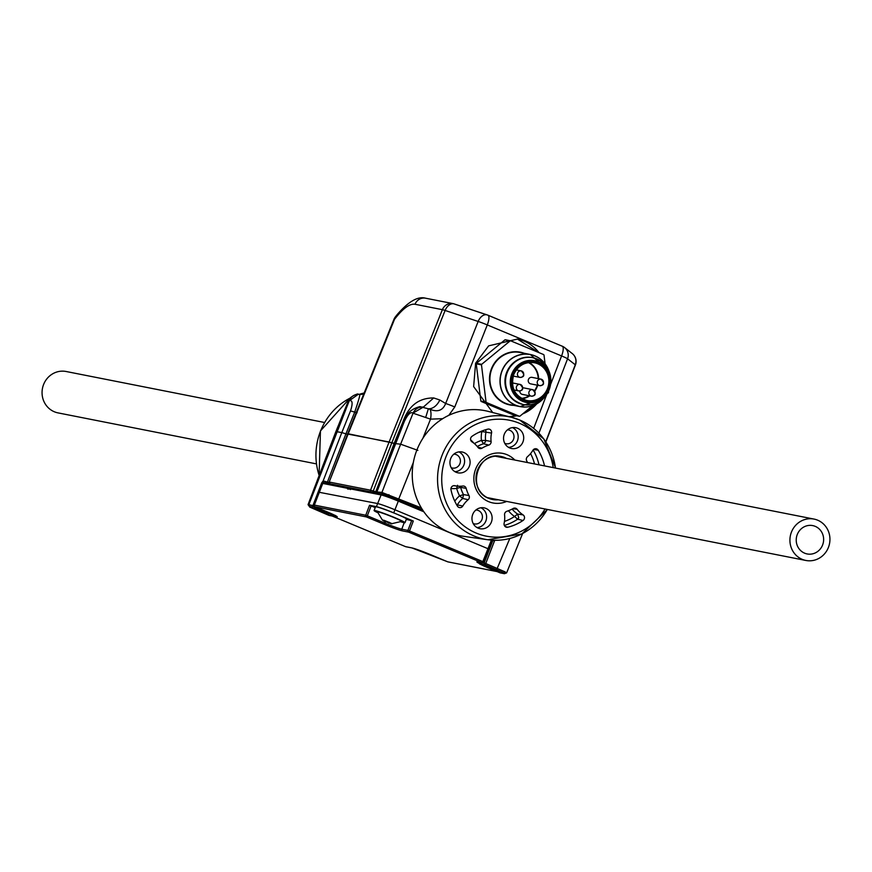 <?xml version="1.0" encoding="UTF-8"?>
<svg xmlns="http://www.w3.org/2000/svg" width="872" height="872" viewBox="0 0 872 872"><rect width="100%" height="100%" fill="white"/><g stroke="black" fill="none" stroke-linecap="round" stroke-linejoin="round"><path stroke-width="1.31" d="M522.928 394.438A3.325 3.15 -78.8 0 1 519.832 390.983M522.764 387.822A3.325 3.15 -78.8 0 1 523.614 387.866L532.596 389.642A3.325 3.15 -78.8 0 1 534.863 394.111A3.325 3.15 -78.8 0 1 530.743 395.986A3.325 3.15 -78.8 0 1 532.596 389.642C536.433 393.621 535.997 395.801 531.31 396.161L522.328 394.384M530.132 383.702A3.325 3.15 -78.8 0 1 531.985 377.358L540.967 379.135A3.325 3.15 -78.8 0 1 543.234 383.604A3.325 3.15 -78.8 0 1 539.114 385.478A3.325 3.15 -78.8 0 1 540.967 379.135C544.804 383.113 544.368 385.282 539.692 385.642L530.699 383.876A3.325 3.15 -78.8 0 1 530.132 383.702M497.225 456.089A21.637 20.492 -78.8 0 1 499.275 456.808A21.637 20.492 -78.8 0 1 499.95 457.113M547.322 509.444A62.424 59.122 -78.8 0 1 487.731 539.735L463.49 536.302A63.754 60.386 -78.8 0 1 449.44 532.443A63.754 60.386 -78.8 0 1 415.443 454.083A63.754 60.386 -78.8 0 1 488.146 411.377L511.864 417.416A62.424 59.122 -78.8 0 1 519.647 420.01M450.715 458.519A10.628 10.061 101.2 0 0 457.462 472.711A10.628 10.061 101.2 0 0 469.332 466.291A10.628 10.061 101.2 0 0 461.571 451.892A10.628 10.061 101.2 0 0 450.715 458.519M504.321 434.212A10.628 10.061 101.2 0 0 511.057 448.404A10.628 10.061 101.2 0 0 522.938 441.973A10.628 10.061 101.2 0 0 515.167 427.585A10.628 10.061 101.2 0 0 504.321 434.212M472.733 514.393A10.628 10.061 101.2 0 0 479.48 528.585A10.628 10.061 101.2 0 0 491.35 522.154A10.628 10.061 101.2 0 0 483.589 507.766A10.628 10.061 101.2 0 0 472.733 514.393M524.268 518.916A3.325 3.15 101.2 0 0 523.058 514.883A24.569 23.272 -78.8 0 1 517.151 509.313A3.325 3.15 -78.8 0 0 513.183 508.485A34.706 32.864 101.2 0 1 506.839 511.297A3.325 3.15 -78.8 0 0 504.572 514.927A23.904 22.65 -78.8 0 1 504.125 523.298A3.325 3.15 101.2 0 0 507.853 527.222A50.478 47.807 101.2 0 0 523.015 520.486A3.325 3.15 101.2 0 0 524.268 518.916M533.61 449.44L538.198 450.181A3.325 3.15 -78.8 0 0 532.868 450.323A23.904 22.65 101.2 0 1 527.527 456.645A3.325 3.15 101.2 0 0 526.699 460.874A34.706 32.864 -78.8 0 1 527.527 462.552M490.871 443.118A3.325 3.15 101.2 0 0 491.1 441.439A23.904 22.65 -78.8 0 1 491.546 433.068A3.325 3.15 -78.8 0 0 487.819 429.144A50.478 47.807 -78.8 0 0 472.025 436.305A3.325 3.15 -78.8 0 0 472.046 441.908A23.904 22.65 -78.8 0 1 477.954 447.391A3.325 3.15 101.2 0 0 481.965 448.186A34.706 32.864 -78.8 0 1 488.832 445.069A3.325 3.15 101.2 0 0 490.871 443.118M319.163 510.916L328.711 514.207L323.992 511.864L314.432 508.583L319.163 510.916M489.704 568.119L499.253 571.411L494.533 569.078L484.985 565.786L489.704 568.119M536.727 403.889A39.186 37.114 -78.8 0 1 522.666 413.917M516.791 415.759A39.186 37.114 -78.8 0 1 508.758 416.62M539.027 352.659L517.412 339.077L488.669 345.857L475.611 363.21L473.638 386.59L492.724 412.532M508.932 416.663L517.02 415.802M522.361 414.167L537.141 403.66M500.528 572.915A1.33 1.254 -78.8 0 1 500.288 572.882L504.398 573.7A1.33 1.254 -78.8 0 1 504.169 573.623L503.711 572.784L484.843 564.642L485.748 563.508L505.313 571.967L505.804 572.893M371.221 491.906L330.357 483.84A1.33 1.254 -78.8 0 1 329.681 482.129L370.535 490.195A1.33 1.254 -78.8 0 0 371.221 491.906L352.408 488.222A1.33 1.254 101.2 0 0 352.179 488.157L382.525 494.141A1.33 1.254 101.2 0 1 382.754 494.217A13.124 0.796 21.5 0 1 398.373 499.82L382.612 494.152A1.33 1.254 -78.8 0 1 381.925 492.44L421.329 507.875M314.411 506.305L313.626 507.177L309.527 506.36L309.985 507.199L328.842 515.341L333.017 516.17A13.058 0.796 -158.5 0 0 325.681 512.202L313.626 507.177A1.33 1.254 -78.8 0 1 312.95 505.466L321.703 482.87L323.152 480.864L329.856 482.761M391.288 523.691L384.748 521.336M385.086 520.769L384.781 521.521L383.811 521.053L382.328 519.952L384.748 520.584L392.291 523.734L391.059 523.778M383.854 520.78L383.517 520.192M391.038 523.865L401.567 521.38A12.949 0.785 -158.5 0 0 391.997 516.747A12.949 0.785 -158.5 0 0 378.197 511.875A12.949 0.785 -158.5 0 0 377.489 511.897L382.339 519.985M383.298 520.66L382.601 520.159M400.913 521.805A16.601 1.003 -158.5 0 0 404.085 522.677A16.601 1.003 -158.5 0 0 404.99 522.699L406.45 518.993A16.601 1.003 -158.5 0 0 393.828 512.954A16.601 1.003 -158.5 0 0 376.453 506.839A16.601 1.003 -158.5 0 0 375.549 506.828L374.099 510.523A16.601 1.003 -158.5 0 0 377.685 512.66M404.99 522.699A16.601 1.003 -158.5 0 0 392.378 516.66A16.601 1.003 -158.5 0 0 375.004 510.545A16.601 1.003 -158.5 0 0 374.099 510.523M822.579 545.055A14.443 13.68 -78.8 0 1 807.134 553.938A14.443 13.68 -78.8 0 1 797.281 534.492A14.443 13.68 -78.8 0 1 812.726 525.598A14.443 13.68 -78.8 0 1 822.579 545.055M324.526 422.495L66.152 371.505A21.092 19.969 101.2 0 0 43.6 384.487A21.092 19.969 101.2 0 0 57.988 412.881L316.362 463.871M791.46 532.062A21.092 19.969 -78.8 0 1 814.012 519.08A21.092 19.969 -78.8 0 1 828.4 547.474A21.092 19.969 -78.8 0 1 805.848 560.456A21.092 19.969 -78.8 0 1 791.46 532.062M495.285 456.187A21.092 19.969 -78.8 0 1 495.438 456.22L814.012 519.08M351.198 488.342L349.476 487.644A1.33 1.254 -78.8 0 0 347.841 488.375L322.76 483.426L314.334 505.084L365.739 515.232L369.532 505.291L375.254 507.58M349.018 487.557L330.357 483.84M351.176 488.353L349.509 487.655A1.33 1.33 0 0 0 349.247 487.579L324.177 482.63A1.33 1.254 -78.8 0 1 324.406 482.696L323.894 482.576A1.33 1.232 -100.8 0 1 323.152 480.864L341.813 432.577L345.922 433.853L327.392 482.162A1.33 0.676 -70.5 0 0 327.24 483.23M532.596 405.742L519.897 416.195A38.183 36.166 101.2 0 1 519.385 416.271L514.164 415.246L481.137 401.458A38.183 36.166 101.2 0 1 480.821 401.033L476.254 363.809A38.183 36.166 101.2 0 1 476.45 363.297L504.921 339.862A38.183 36.166 101.2 0 1 505.433 339.775L510.654 340.81A38.183 36.166 101.2 0 0 510.142 340.887L504.921 339.862M517.401 339.077A39.186 37.114 -78.8 0 1 538.972 352.637M805.848 560.456L487.274 497.596A21.092 19.969 -78.8 0 1 487.121 497.563M483.6 561.949L488.985 549.12L394.962 509.782A14.606 0.883 -158.5 0 0 377.565 503.536L319.904 492.418M398.428 499.841L422.626 509.946M377.151 491.982L381.925 492.44L400.63 444.186L417.873 450.377M442.693 418.68L430.539 419.149L412.892 413.143C410.658 411.53 407.791 414.32 404.292 421.536L377.053 491.481A1.33 1.254 -78.8 0 0 377.74 493.192L382.296 494.119M550.581 384.498L561.579 355.94L487.285 324.929L454.781 406.962L448.808 415.334M406.287 519.396L413.295 521.031L393.73 512.867A14.552 0.883 -158.5 0 0 376.399 506.643L369.532 505.291M350.969 489.138L347.579 488.996L350.642 489.072L347.841 488.375L347.579 488.996M309.342 505.586L308.841 504.659L314.225 505.913M322.782 483.241L321.703 482.87M324.024 482.608L323.948 482.576A1.33 1.243 -77.7 0 1 323.283 480.875M492.32 540.226L494.5 540.913L485.748 563.508L484.167 562.941L492.963 540.226M376.508 491.47L403.758 421.514C405.883 413.862 411.268 408.892 419.901 406.614L429.831 409.197C437.57 412.445 442.845 410.538 445.657 403.496L478.161 321.463L445.123 310.465A9.963 0.654 -158.1 0 0 442.387 309.669L415.007 304.263C410.047 303.532 403.801 307.805 396.28 317.081L394.515 319.305A9.963 0.61 -158 0 0 393.97 319.294A9.963 9.963 0 0 1 395.419 316.819A9.963 6.224 38.5 0 0 394.515 319.305L348.222 433.787L395.594 443.576M423.65 407.17A9.963 9.461 112.2 0 0 413.034 413.197L400.63 444.186L395.55 443.63M395.539 443.706L394.111 443.521L402.951 421.819C408.554 405.851 418.8 397.894 433.689 397.948L423.367 407.093L412.892 413.143M422.876 438.3L430.539 419.149A9.963 3.216 -79.7 0 0 429.831 409.197M454.781 406.962A9.963 0.698 -158.4 0 0 445.657 403.496L439.815 399.986A13.287 8.84 -66.6 0 1 428.381 408.739L425.689 417.437M309.985 507.199A1.33 1.188 118.4 0 1 309.833 507.133L308.045 504.648L335.905 431.553L341.813 432.577L350.511 410.919C352.92 403.507 352.571 400.074 349.443 400.63L349.291 400.63A9.963 9.385 -89.1 0 1 358.141 394.384L358.141 394.384A9.963 9.385 -89.1 0 1 358.381 394.395L358.457 394.395M309.527 506.36A1.33 1.254 -78.8 0 1 308.841 504.659L349.291 400.63L348.484 400.64C348.713 397.229 359.199 392.542 358.141 394.384L349.443 400.63M359.58 394.504C360.43 394.1 358.795 399.997 354.675 412.194L345.922 433.853L348.331 434.43M433.689 397.948L439.815 399.986M376.061 493.421L375.745 491.819L394.111 443.521L389.108 441.973A6.638 6.289 -78.8 0 1 389.152 441.864L442.387 309.669A9.963 9.439 101.2 0 1 453.952 303.848M373.303 492.32A1.33 0.883 -71.6 0 1 373.271 490.99L370.535 490.195L389.108 441.973L347.775 434.071M491.786 498.479A21.637 20.492 -78.8 0 1 488.876 498.392A21.942 20.786 101.2 0 0 491.514 499.275A21.942 20.786 101.2 0 0 498.359 499.776M481.824 431.062L481.845 431.531A46.859 44.385 101.2 0 0 478.423 432.556M485.682 429.722L486.031 431.978A24.198 22.923 101.2 0 0 485.584 440.447L481.399 440.458L483.513 443.761A34.989 33.147 101.2 0 0 477.257 446.508M491.546 433.068L481.845 431.531A27.523 26.062 -78.8 0 0 481.399 440.458A38.314 36.286 -78.8 0 0 474.39 443.619M456.448 504.463L457.32 504.866L456.961 505.346M460.056 486.26L460.645 487.394A34.989 33.147 101.2 0 0 463.49 494.598L459.588 495.841L462.727 498.457A24.198 22.923 101.2 0 0 457.32 504.866L462.792 506.043A3.325 3.15 -78.8 0 1 457.473 506.185A50.478 47.807 -78.8 0 1 450.977 489.726A3.325 3.15 101.2 0 1 454.792 485.726A23.904 22.65 -78.8 0 0 456.547 486.053L453.832 485.671M468.973 495.492L463.49 494.598L462.727 498.457L468.133 499.721A3.325 3.15 101.2 0 0 468.973 495.492A34.706 32.864 -78.8 0 1 466.149 488.342L460.645 487.394L456.656 488.396A27.523 26.062 -78.8 0 1 450.955 488.527M457.538 485.279L456.656 488.396A38.314 36.286 -78.8 0 0 459.588 495.841A27.523 26.062 -78.8 0 0 454.759 501.182M504.474 521.423A46.859 44.385 101.2 0 0 514.567 516.475L517.63 519.211A50.184 47.535 -78.8 0 1 504.321 525.424M508.474 510.72A28.187 26.694 -78.8 0 0 514.567 516.475L517.663 514.088L523.058 514.883M544.531 465.91A3.325 3.15 101.2 0 0 544.52 465.877A50.478 47.807 -78.8 0 0 538.198 450.181M468.133 499.721A23.904 22.65 101.2 0 0 462.792 506.043M466.149 488.342A3.325 3.15 101.2 0 0 462.738 486.031A23.904 22.65 -78.8 0 1 456.547 486.053M476.45 363.297L481.671 364.333A38.183 36.166 101.2 0 0 481.475 364.834L476.254 363.809M545.076 363.777L543.997 355.024A38.183 36.166 101.2 0 0 543.681 354.599L510.654 340.81M547.224 393.697L548.368 392.76A38.183 36.166 101.2 0 0 548.564 392.247L548.466 391.397M480.821 401.033L486.042 402.057A38.183 36.166 101.2 0 0 486.358 402.483L481.137 401.458M519.385 416.271L486.358 402.483M481.671 364.333L510.142 340.887M486.042 402.057L481.475 364.834M531.299 383.931A3.325 3.15 -78.8 0 1 530.699 383.876M549 371.21L530.361 354.49L520.268 352.506A26.563 25.168 101.2 0 0 491.852 368.856A26.563 25.168 101.2 0 0 505.411 403.235A26.563 25.168 101.2 0 0 509.978 404.63L520.072 406.614A26.563 25.168 -78.8 0 1 515.494 405.229A26.563 25.168 -78.8 0 1 501.945 370.84A26.563 25.168 -78.8 0 1 530.361 354.49A26.563 25.168 -78.8 0 1 534.928 355.885A26.563 25.168 -78.8 0 1 548.924 371.025M513.793 405.382A26.901 25.473 -78.8 0 1 491.459 368.714A26.901 25.473 -78.8 0 1 524.083 353.258M548.76 370.644A26.465 25.07 101.2 0 0 534.972 355.983A26.465 25.07 101.2 0 0 502.108 370.894A26.465 25.07 101.2 0 0 515.603 405.153A26.465 25.07 101.2 0 0 543.234 398.668M529.402 402.81A21.277 20.154 -78.8 0 1 522.677 401.349A21.277 20.154 -78.8 0 1 511.831 373.816A21.277 20.154 -78.8 0 1 537.544 361.564M534.656 360.757A21.255 20.132 101.2 0 0 534.612 360.746A21.255 20.132 101.2 0 0 511.886 373.826A21.255 20.132 101.2 0 0 522.72 401.338A21.255 20.132 101.2 0 0 526.383 402.45A21.255 20.132 101.2 0 0 526.426 402.461M504.953 380.792A22.683 21.484 -78.8 0 1 506.567 372.649M532.541 357.629A23.904 22.65 101.2 0 0 532.291 357.585A23.904 22.65 101.2 0 0 506.719 372.3A23.904 22.65 101.2 0 0 518.916 403.245A23.904 22.65 101.2 0 0 523.026 404.488A23.904 22.65 101.2 0 0 523.287 404.543M507.221 372.399A23.904 22.65 -78.8 0 1 532.792 357.683A23.904 22.65 -78.8 0 1 536.912 358.937A23.893 22.628 101.2 0 0 507.275 372.409A23.893 22.628 101.2 0 0 519.461 403.333A23.904 22.65 -78.8 0 1 507.221 372.399M535.79 403.442A23.904 22.65 -78.8 0 1 523.538 404.597A23.904 22.65 -78.8 0 1 519.418 403.344A23.893 22.628 101.2 0 0 549.12 389.871A23.893 22.628 101.2 0 0 536.934 358.959A23.904 22.65 -78.8 0 1 543.692 363.395M513.532 374.47A19.587 18.563 -78.8 0 1 537.85 363.439A19.587 18.563 -78.8 0 1 547.845 388.792A19.587 18.563 -78.8 0 1 523.516 399.834A19.587 18.563 -78.8 0 1 513.532 374.47M537.632 363.722A19.26 18.247 101.2 0 0 534.307 362.719A19.26 18.247 101.2 0 0 513.717 374.568A19.26 18.247 101.2 0 0 523.538 399.496A19.26 18.247 101.2 0 0 526.852 400.51A19.26 18.247 101.2 0 0 547.452 388.65A19.26 18.247 101.2 0 0 537.632 363.722M534.612 360.746L534.7 360.768C548.085 365.346 552.924 374.884 549.218 389.381A21.255 20.132 -78.8 0 1 526.47 402.461A21.255 20.132 -78.8 0 1 522.808 401.349A21.255 20.132 -78.8 0 1 511.973 373.848A21.255 20.132 -78.8 0 1 534.7 360.768A21.255 20.132 -78.8 0 1 538.362 361.88A21.255 20.132 -78.8 0 1 549.207 389.37M549.011 389.283A20.917 19.816 101.2 0 0 538.34 362.207A20.917 19.816 101.2 0 0 512.365 373.99A20.917 19.816 101.2 0 0 523.037 401.066A20.917 19.816 101.2 0 0 549.011 389.283M537.708 385.261A19.26 18.247 -78.8 0 1 537.217 386.634A19.26 18.247 -78.8 0 1 534.754 391.114M529.773 395.855A19.26 18.247 -78.8 0 1 521.892 398.711M521.347 398.395A18.922 17.931 101.2 0 0 529.217 395.746M534.492 390.765A18.922 17.931 101.2 0 0 536.825 386.492A18.922 17.931 101.2 0 0 537.294 385.173M329.747 483.731A1.33 1.319 -114.2 0 1 329.158 482.096L348.179 433.896A6.638 6.289 -78.8 0 1 348.222 433.787M375.745 491.819L373.271 490.99L391.844 442.769A6.638 4.404 -71.6 0 1 391.866 442.714A6.638 4.404 -71.6 0 1 391.888 442.66L445.123 310.465A9.963 6.605 108.4 0 1 454.225 303.936L487.263 314.934A9.963 6.605 108.4 0 0 478.161 321.463A9.963 0.698 -158.4 0 1 487.285 324.929A9.963 3.139 112.7 0 0 487.96 315.195A9.963 9.963 0 0 0 487.263 314.934A9.963 6.605 108.4 0 1 487.764 315.141A9.963 3.139 112.7 0 1 487.96 315.195L562.255 346.206A9.963 3.139 -67.3 0 0 562.058 346.14L488.135 315.293M529.042 362.501A19.26 18.247 -78.8 0 1 538.624 378.666M519.341 377.216A3.325 3.15 -78.8 0 1 521.194 370.873A3.325 3.15 -78.8 0 1 523.462 375.352A3.325 3.15 -78.8 0 1 519.341 377.216M518.23 390.765A3.325 3.15 -78.8 0 1 520.094 384.421A3.325 3.15 -78.8 0 1 522.361 388.89A3.325 3.15 -78.8 0 1 518.23 390.765M506.523 458.41A21.942 20.786 101.2 0 0 504.834 457.604A21.942 20.786 101.2 0 0 499.994 456.274A21.942 20.786 101.2 0 0 476.766 472.471A21.942 20.786 101.2 0 0 488.778 498.359M506.676 501.422A25.266 23.925 -78.8 0 1 488.593 501.64A25.266 23.925 -78.8 0 1 475.709 468.951A25.266 23.925 -78.8 0 1 507.079 454.726A25.266 23.925 -78.8 0 1 514.84 460.045M547.474 509.466L521.805 533.969L487.731 539.735A62.424 59.122 -78.8 0 1 473.976 535.953A62.424 59.122 -78.8 0 1 440.676 459.228A62.424 59.122 -78.8 0 1 511.864 417.416L519.69 420.021A62.424 59.122 -78.8 0 1 555.486 468.068M553.23 467.621A59.1 55.982 101.2 0 0 519.45 423.291A59.1 55.982 101.2 0 0 446.061 456.579A59.1 55.982 101.2 0 0 476.21 533.075A59.1 55.982 101.2 0 0 545.065 508.997M458.846 451.892A10.333 9.788 -78.8 0 1 463.839 465.147A10.333 9.788 -78.8 0 1 454.944 471.676M512.453 427.585A10.333 9.788 -78.8 0 1 517.434 440.84A10.333 9.788 -78.8 0 1 508.55 447.369M480.875 507.766A10.333 9.788 -78.8 0 1 485.857 521.02A10.333 9.788 -78.8 0 1 476.973 527.549M512.158 509.052A24.863 23.555 101.2 0 0 517.663 514.088L518.753 517.772L517.63 519.211L523.015 520.486M488.832 445.069L483.513 443.761L485.377 441.973L485.584 440.447L491.1 441.439M451.162 467.675A7.02 6.649 101.2 0 0 459.904 463.73A7.02 6.649 101.2 0 0 453.832 454.159M504.768 443.358A7.02 6.649 101.2 0 0 513.499 439.423A7.02 6.649 101.2 0 0 507.439 429.852M473.191 523.538A7.02 6.649 101.2 0 0 481.922 519.603A7.02 6.649 101.2 0 0 475.85 510.033M503.711 572.784A1.33 1.188 -61.6 0 0 505.313 571.967M509.793 538.504L496.702 569.601M388.967 496.157A1.33 0.589 -70.2 0 1 388.923 494.653M328.798 515.319L309.833 507.133A1.33 1.188 118.4 0 1 309.68 507.035M358.904 394.417L364.169 393A62.424 59.122 101.2 0 0 358.992 394.417M349.912 398.199A62.424 59.122 101.2 0 0 319.163 475.48M349.465 488.832L349.509 487.655M323.894 482.576L323.283 483.437M423.868 511.788L398.319 501.117L393.73 512.867M413.295 521.031L409.502 530.983L482.837 561.59L491.405 540.128M422.615 509.924L398.417 499.83L398.319 501.117A14.453 0.872 -158.5 0 0 381.118 494.936L376.399 506.643M350.511 489.574L350.697 488.952A1.33 1.33 0 0 1 352.179 488.157A1.33 1.254 101.2 0 0 350.762 488.952L381.118 494.936A1.33 1.254 101.2 0 1 382.525 494.141L398.406 499.83L413.328 462.531M533.675 428.381L546.733 394.471M494.653 540.28L494.5 540.913M382.612 494.152L377.74 493.192M324.537 482.728L329.965 483.797M371.919 492.07L377.347 493.149M491.863 540.16L488.996 549.077M479.458 563.519A16.644 1.014 21.5 0 1 477.78 561.895L481.944 562.713L408.608 532.105L402.461 530.895A15.522 0.937 21.5 0 1 383.985 524.257L366.425 516.933L315.021 506.785L327.055 511.81A16.644 1.014 21.5 0 1 336.396 516.856L332.232 516.039L405.567 546.646L411.715 547.867A15.522 0.937 21.5 0 1 430.19 554.494L447.75 561.83L497.007 571.542M371.112 505.858L367.319 515.799L384.879 523.124L385.522 521.51M404.205 522.699L401.774 529.195L407.922 530.416L411.715 520.464M383.985 524.257L384.879 523.124A14.192 0.861 -158.5 0 0 401.774 529.195A1.33 1.254 -78.8 0 0 402.461 530.895M478.248 561.982A1.33 1.254 -78.8 0 1 478.009 561.96L482.172 562.789A1.33 1.254 -78.8 0 0 483.579 561.993L482.837 561.59L481.944 562.713A1.33 1.254 -78.8 0 0 482.172 562.789A1.33 1.33 0 0 0 483.655 561.993L492.277 540.389A1.33 1.33 0 0 0 492.331 540.193M409.502 530.983L407.922 530.416A1.33 1.254 -78.8 0 0 408.608 532.105L409.502 530.983M367.319 515.799L365.739 515.232A1.33 1.254 -78.8 0 0 366.425 516.933L367.319 515.799M448.219 561.917A1.33 1.254 -78.8 0 1 447.75 561.83L447.728 561.819A1.33 1.33 0 0 0 447.979 561.895L497.116 571.596M447.707 561.808L411.944 547.932A1.33 1.254 -78.8 0 1 411.715 547.867M327 511.788L314.999 506.785A1.33 1.254 -78.8 0 1 314.334 505.084L314.258 505.095A1.33 1.33 0 0 0 314.999 506.785L314.966 506.763M314.312 505.15L322.76 483.426A1.33 1.254 -78.8 0 1 324.177 482.63A1.33 1.33 0 0 0 322.695 483.415L322.749 483.459M412.14 547.954A1.33 1.254 -78.8 0 1 411.944 547.932L405.796 546.722A1.33 1.254 -78.8 0 1 405.567 546.646L405.545 546.635A1.33 1.33 0 0 0 405.796 546.722A1.33 1.254 -78.8 0 0 406.036 546.744M336.396 516.856A1.33 1.254 -78.8 0 1 335.622 515.712M332.232 516.039L405.545 546.635M384.094 520.333L383.811 521.053M389.577 522.437L389.283 523.189M389.097 522.23L388.748 523.124M329.311 515.439A1.33 1.254 -78.8 0 1 329.071 515.417A1.33 1.33 0 0 1 328.82 515.341L328.842 515.341A1.33 1.254 -78.8 0 0 329.071 515.417L333.246 516.235A1.33 1.254 -78.8 0 1 333.017 516.17M326.368 511.526L325.681 512.202M482.957 562.702L484.167 562.941A1.33 1.254 101.2 0 0 484.843 564.642L480.679 563.824A13.058 0.796 -158.5 0 0 488.004 567.792L500.059 572.817A1.33 1.33 0 0 0 500.288 572.882A1.33 1.254 -78.8 0 1 500.059 572.817L504.169 573.623M479.208 562.102C481.366 565.427 475 561.612 487.982 567.781L487.96 567.77M480.679 563.824A1.33 1.254 -78.8 0 1 479.927 562.342M575.182 365.008A9.963 0.6 -159 0 0 575.422 364.965A9.963 0.6 -159 0 0 575.269 364.779L567.574 358.784A9.963 0.676 -158.9 0 0 561.579 355.94A9.963 3.139 -67.3 0 0 562.255 346.206A9.963 9.963 0 0 1 564.544 347.536A9.963 9.745 -52.1 0 0 562.407 346.282M545.774 441.701L575.269 364.779A9.963 9.745 -52.1 0 0 572.239 353.542L564.544 347.536A9.963 9.745 -52.1 0 1 567.574 358.784L538.918 433.177M402.951 421.819L404.292 421.536M396.28 317.081A9.963 6.224 38.5 0 1 397.185 314.596C408.478 301.483 417.961 296.022 425.634 298.213L453.015 303.609A9.963 9.963 0 0 1 454.225 303.936A9.963 6.605 108.4 0 1 454.726 304.132L486.75 314.803M425.634 298.213A9.963 9.439 101.2 0 0 415.007 304.263M350.511 410.919L357.117 412.772M470.64 439.848A27.523 26.062 -78.8 0 1 473.856 443.183M534.536 463.937A46.859 44.385 101.2 0 0 530.568 453.603M506.926 511.265A38.314 36.286 -78.8 0 1 505.945 511.744M533.119 449.952A50.184 47.535 -78.8 0 1 538.994 464.809M477.802 447.183L481.965 448.186M543.158 465.637L544.52 465.877M505.128 526.546L507.853 527.222M512.9 508.649L517.151 509.313M538.198 378.59A18.922 17.931 101.2 0 0 528.421 362.578M543.529 398.373A26.563 25.168 -78.8 0 1 520.072 406.614L543.67 398.242M506.697 372.3C512.028 361.041 520.562 356.136 532.291 357.585L532.792 357.683C547.856 362.85 553.306 373.576 549.12 389.882C543.79 401.131 535.266 406.036 523.538 404.597L523.026 404.488C507.962 399.332 502.523 388.596 506.697 372.3M526.852 400.51C514.753 396.368 510.371 387.724 513.728 374.568C518.044 365.499 524.9 361.553 534.307 362.719M516.322 369.913L521.194 370.873C525.02 374.862 524.595 377.031 519.908 377.391L513.205 376.072M512.333 382.895L520.094 384.421C523.919 388.4 523.494 390.58 518.807 390.939L513.979 389.98M491.514 499.275L488.832 498.37C466.52 490.729 477.006 451.423 499.994 456.274M393.97 319.294L347.634 433.885L329.136 482.118L329.681 483.807M349.999 398.09L320.438 430.942L319.098 475.643M398.406 499.83L422.615 509.935M504.398 573.7L506.599 572.904L522.611 533.566M327.033 511.799L336.679 516.3M385.141 520.802L384.857 521.51M333.246 516.235L335.448 515.439M376.519 491.47L377.652 493.541M487.982 567.781L500.038 572.806M545.905 441.908L575.422 364.965A9.963 9.963 0 0 0 572.239 353.542M397.185 314.596L395.419 316.819M359.667 394.471L363.678 394.199M335.905 431.553L348.484 400.64M555.638 468.101L543.834 438.965L519.69 420.021M549.218 389.381C544.477 399.387 536.89 403.747 526.47 402.461L526.383 402.45"/></g></svg>
